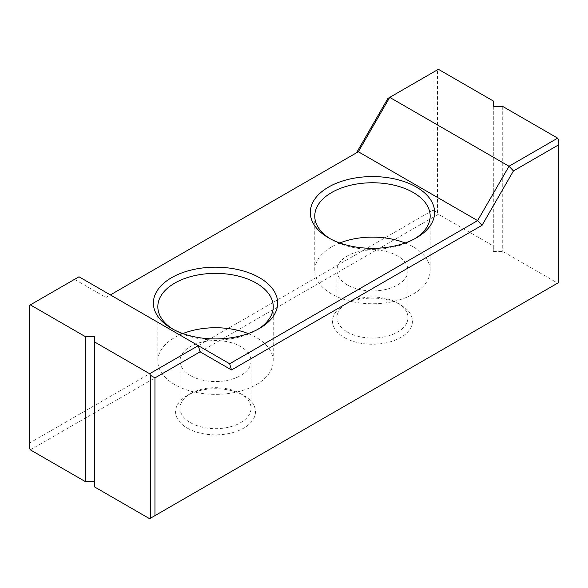 <?xml version="1.0" encoding="UTF-8"?>
<svg xmlns="http://www.w3.org/2000/svg" width="588" height="588" viewBox="0 0 588 588"><rect width="100%" height="100%" fill="white"/><g stroke="black" fill="none" stroke-linecap="round" stroke-linejoin="round"><path stroke-width="0.44" stroke-dasharray="2.94 2.21" d="M344.223 337.49A39.947 23.064 0 0 0 400.722 337.49A39.947 23.064 0 0 0 400.722 304.871A39.947 23.064 0 0 0 344.223 304.871A39.947 23.064 0 0 0 344.223 337.49M187.278 428.101A39.947 23.064 0 0 0 243.777 428.101A39.947 23.064 0 0 0 243.777 395.481A39.947 23.064 0 0 0 187.278 395.481A39.947 23.064 0 0 0 187.278 428.101M30.341 449.849L438.383 214.267L493.31 245.975L493.31 251.414L502.733 251.414L557.659 283.129L149.617 518.712M94.69 486.996L94.69 336.586M414.783 238.728A57.705 33.318 180 0 1 413.276 239.632A57.705 33.318 180 0 1 331.669 239.632A57.705 33.318 180 0 1 331.661 239.632A57.705 33.318 180 0 1 330.155 238.728M493.31 106.443L493.31 251.414M502.733 106.443L502.733 251.414M558.6 139.782L558.6 282.585L557.659 283.129M257.845 329.339A57.705 33.318 180 0 1 256.339 330.243A57.705 33.318 180 0 1 174.724 330.243L174.724 330.243A57.705 33.318 180 0 1 173.217 329.339M182.868 333.587A57.705 33.318 0 0 0 157.827 361.054A57.705 33.318 0 0 0 174.724 384.611A57.705 33.318 0 0 0 237.611 391.829A57.705 33.318 0 0 0 273.236 361.054A57.705 33.318 0 0 0 248.195 333.587M190.416 422.662A35.508 20.499 0 0 0 229.122 427.108A35.508 20.499 0 0 0 251.039 408.168A35.508 20.499 0 0 0 240.639 393.673A35.508 20.499 0 0 0 190.416 393.673A35.508 20.499 0 0 0 180.016 408.168A35.508 20.499 0 0 0 190.416 422.662M29.4 448.218L29.4 305.415L74.551 279.344L105.943 297.469L110.382 294.904L229.658 363.766M110.382 294.904L78.99 276.786L74.551 279.344M105.943 297.469L358.342 151.748M387.896 98.439L433.047 72.368L433.047 210.1L29.4 443.139M433.047 210.1L437.443 212.636L438.383 214.267M438.383 69.288L433.047 72.368M493.31 101.004L493.31 245.975M437.443 212.636L437.443 69.832M347.361 332.058A35.508 20.499 0 0 0 386.059 336.498A35.508 20.499 0 0 0 407.984 317.557A35.508 20.499 0 0 0 397.584 303.063A35.508 20.499 0 0 0 347.361 303.063A35.508 20.499 0 0 0 336.961 317.557A35.508 20.499 0 0 0 347.361 332.058M339.805 242.976A57.705 33.318 0 0 0 314.764 270.443A57.705 33.318 0 0 0 331.669 294A57.705 33.318 0 0 0 394.555 301.225A57.705 33.318 0 0 0 430.173 270.443A57.705 33.318 0 0 0 405.132 242.976M190.416 375.548A35.508 20.499 180 0 1 180.016 361.054A35.508 20.499 180 0 1 201.941 342.106A35.508 20.499 180 0 1 240.639 346.553A35.508 20.499 180 0 1 251.039 361.054A35.508 20.499 180 0 1 229.122 379.995A35.508 20.499 180 0 1 190.416 375.548M347.361 284.937A35.508 20.499 180 0 1 336.961 270.443A35.508 20.499 180 0 1 358.878 251.502A35.508 20.499 180 0 1 397.584 255.942A35.508 20.499 180 0 1 407.984 270.443A35.508 20.499 180 0 1 386.059 289.384A35.508 20.499 180 0 1 347.361 284.937M413.276 239.632L416.414 237.824M331.661 239.632L328.523 237.824M273.236 361.054L273.236 306.686M157.827 361.054L157.827 306.686M256.339 330.243L259.477 328.427M174.724 330.243L171.586 328.427M190.416 393.673L187.278 395.481M240.639 393.673L243.777 395.481M347.361 303.063L344.223 304.871M397.584 303.063L400.722 304.871M430.173 270.443L430.173 216.075M314.764 270.443L314.764 216.075M251.039 408.168L251.039 361.054M180.016 408.168L180.016 361.054M407.984 317.557L407.984 270.443M336.961 317.557L336.961 270.443"/><path stroke-width="0.88" d="M150.557 375.364L149.617 373.733L94.69 342.025L94.69 486.996L149.617 518.712L150.557 518.168L150.557 375.364L154.953 377.9L154.953 515.632L558.6 282.585L558.6 144.861L513.449 170.924L509.01 166.242L557.659 138.151L558.6 139.782L558.6 144.861M94.69 481.557L85.267 481.557L30.341 449.849L29.4 448.218L29.4 305.415L30.341 304.871L85.267 336.586L85.267 481.557M330.155 238.728A57.705 33.318 180 0 1 314.764 216.075A57.705 33.318 180 0 1 350.389 185.293A57.705 33.318 180 0 1 413.276 192.519A57.705 33.318 180 0 1 430.173 216.075A57.705 33.318 180 0 1 414.783 238.728M416.414 187.08A62.144 35.875 180 0 1 416.414 237.824A62.144 35.875 180 0 1 328.523 237.824A62.144 35.875 180 0 1 328.53 187.08A62.144 35.875 180 0 1 416.414 187.08M356.504 152.806L387.896 98.439L438.383 69.288L493.31 101.004L493.31 106.443L502.733 106.443L557.659 138.151M513.449 170.924L482.057 225.292L477.618 220.61L358.342 151.748L389.734 97.38L509.01 166.242L477.618 220.61L229.658 363.766L231.496 369.955L200.104 351.83L154.953 377.9M173.217 329.339A57.705 33.318 180 0 1 157.827 306.686A57.705 33.318 180 0 1 193.445 275.904A57.705 33.318 180 0 1 256.331 283.129A57.705 33.318 180 0 1 273.236 306.686A57.705 33.318 180 0 1 257.845 329.339M248.195 333.587A57.705 33.318 0 0 0 182.868 333.587M259.47 277.69A62.144 35.875 180 0 1 259.477 328.427A62.144 35.875 180 0 1 171.586 328.427A62.144 35.875 180 0 1 171.586 277.69A62.144 35.875 180 0 1 259.47 277.69M358.342 151.748L110.382 294.904M30.341 304.871L78.99 276.786L229.658 363.766M482.057 225.292L231.496 369.955M154.953 515.632L150.557 518.168M94.69 342.025L94.69 336.586L85.267 336.586M149.617 373.733L198.266 345.648L200.104 351.83M405.132 242.976A57.705 33.318 0 0 0 339.805 242.976"/></g></svg>
